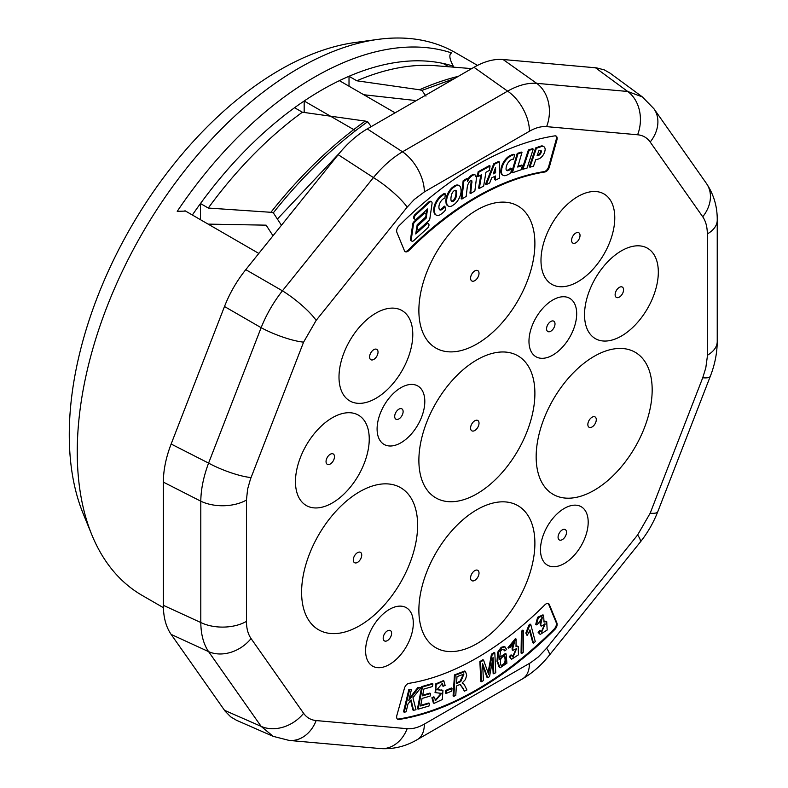 <?xml version="1.0" encoding="UTF-8"?>
<svg xmlns="http://www.w3.org/2000/svg" width="788" height="788" viewBox="0 0 788 788"><rect width="100%" height="100%" fill="white"/><g stroke="black" fill="none" stroke-linecap="round" stroke-linejoin="round"><path stroke-width="1.18" d="M185.574 211.085L177.231 211.332A313.348 180.915 -60 0 1 314.402 77.204A313.348 180.915 -60 0 1 451.583 52.934C449.298 54.096 449.288 57.347 451.573 62.685L453.277 66.172A302.897 174.877 120 0 0 443.102 63.444A302.897 174.877 120 0 0 349.015 76.278A302.897 174.877 120 0 0 339.411 80.662A302.897 174.877 120 0 0 304.178 101.002A302.897 174.877 120 0 0 294.564 107.72A302.897 174.877 120 0 0 200.487 203.521A302.897 174.877 120 0 0 192.351 215.006M163.382 607.666L142.155 595.413A313.348 180.915 -60 0 1 91.841 534.845A313.348 180.915 -60 0 1 298.819 68.201A313.348 180.915 -60 0 1 377.885 39.4A313.348 180.915 -60 0 1 455.494 52.688L477.498 65.384M282.074 224.491L291.117 213.252M339.667 152.872L277.386 219.054L273.318 212.829C302.543 176.108 333.994 145.741 367.661 121.726L365.258 121.086A336.092 194.045 120 0 0 270.924 212.297L273.318 212.829M281.474 225.309L277.396 219.064M371.197 126.632L367.661 121.726M458.291 76.347A336.092 194.045 120 0 0 419.492 89.773L421.895 90.413L425.973 96.106M421.895 90.413L454.292 78.662M208.121 224.117L266.137 225.161L273.003 235.779M294.564 107.72L302.385 112.211L365.258 121.086M302.385 112.211A302.897 174.877 120 0 0 208.278 208.052L270.924 212.297M200.487 219.704L200.487 203.521L208.278 208.052M419.492 89.773L356.806 80.79L349.015 76.278L349.015 86.207M471.687 68.615L435.616 65.709A302.897 174.877 120 0 0 356.806 80.79M415.256 101.199L414.705 100.421L363.8 94.747M448.884 66.783L443.102 63.444M355.585 130.66L304.178 101.002L304.178 112.467M339.411 80.662L395.103 112.832M453.277 66.172L453.277 67.138M91.841 534.845L83.144 513.569A297.923 172.011 -60 0 1 279.937 69.886A297.923 172.011 -60 0 1 355.112 42.503L377.885 39.4M236.439 720.252L230.736 716.883L225.181 711.249L171.134 634.399C166.002 626.962 163.402 617.27 163.343 605.322L163.343 482.108C163.402 470.101 166.002 457.404 171.134 444.028L224.491 306.522C229.722 293.156 236.824 280.863 245.777 269.654L338.19 154.694C347.203 143.554 356.895 134.965 367.267 128.907L473.972 67.295C484.344 61.375 494.037 58.775 503.049 59.504L596.624 67.886L604.278 69.886L610.05 73.146M552.831 355.073A33.736 19.483 -60 0 1 532.166 325.68A33.736 19.483 -60 0 1 573.487 301.824A33.736 19.483 -60 0 1 552.831 355.073M400.954 442.757A33.736 19.483 -60 0 1 380.289 413.365A33.736 19.483 -60 0 1 421.61 389.508A33.736 19.483 -60 0 1 400.954 442.757M564.336 563.489A33.736 19.483 -60 0 1 543.671 534.097A33.736 19.483 -60 0 1 584.991 510.24A33.736 19.483 -60 0 1 564.336 563.489M389.449 664.461A33.736 19.483 -60 0 1 368.784 635.069A33.736 19.483 -60 0 1 410.105 611.212A33.736 19.483 -60 0 1 389.449 664.461M476.888 493.83A82.031 47.359 -60 0 1 426.653 422.368A82.031 47.359 -60 0 1 527.123 364.361A82.031 47.359 -60 0 1 476.888 493.83M332.349 502.931A52.175 30.121 -60 0 1 300.405 457.483A52.175 30.121 -60 0 1 364.302 420.585A52.175 30.121 -60 0 1 332.349 502.931M577.89 281.72A52.175 30.121 -60 0 1 545.936 236.262A52.175 30.121 -60 0 1 609.833 199.374A52.175 30.121 -60 0 1 577.89 281.72M476.888 643.688A82.031 47.359 120 0 0 527.123 514.219A82.031 47.359 120 0 0 426.653 572.216A82.031 47.359 120 0 0 476.888 643.688M621.427 336.033A52.175 30.121 -60 0 1 589.473 290.585A52.175 30.121 -60 0 1 653.38 253.687A52.175 30.121 -60 0 1 621.427 336.033M375.896 398.334A52.175 30.121 -60 0 1 343.942 352.886A52.175 30.121 -60 0 1 407.839 315.988A52.175 30.121 -60 0 1 375.896 398.334M476.888 343.982A82.031 47.359 -60 0 1 426.653 272.51A82.031 47.359 -60 0 1 527.123 214.513A82.031 47.359 -60 0 1 476.888 343.982M408.913 250.495A281.011 162.249 -60 0 1 544.863 172.001L544.163 171.597A281.011 162.249 120 0 0 408.214 250.082L408.913 250.495A4.974 2.876 -60 0 1 405.229 251.677A4.974 2.876 -60 0 1 404.431 250.722L396.866 232.332A4.974 2.876 -60 0 1 398.945 225.87A320.805 185.219 120 0 1 554.841 135.861A4.974 2.876 -60 0 1 556.121 136.068A4.974 2.876 -60 0 1 556.909 139.939L556.21 139.525A4.974 2.876 120 0 0 555.737 135.91M556.21 139.525L548.645 166.642L549.354 167.056L556.909 139.939M549.354 167.056A4.974 2.876 -60 0 1 544.863 172.001M549.354 604.613A4.974 2.876 -60 0 0 548.556 603.657A4.974 2.876 -60 0 0 544.863 604.839A281.011 162.249 -60 0 1 408.913 683.334A4.974 2.876 -60 0 0 404.431 688.279L396.866 715.396A4.974 2.876 -60 0 0 397.664 719.267A4.974 2.876 -60 0 0 398.945 719.474A320.805 185.219 120 0 0 554.841 629.464L554.131 629.06A4.974 2.876 120 0 0 556.21 622.589L556.909 622.993L549.354 604.613L548.645 604.209A4.974 2.876 120 0 0 548.172 603.5M556.909 622.993A4.974 2.876 -60 0 1 554.841 629.464M359.614 625.711A82.031 47.359 120 0 0 409.849 496.233A82.031 47.359 120 0 0 309.379 554.24A82.031 47.359 120 0 0 359.614 625.711M594.172 490.294A82.031 47.359 120 0 0 644.397 360.815A82.031 47.359 120 0 0 543.937 418.822A82.031 47.359 120 0 0 594.172 490.294M504.418 656.197C505.955 661.181 504.852 664.235 501.109 665.348M500.764 664.924L501.444 665.604C505.63 664.688 506.753 661.605 504.803 656.355C501.02 656.729 499.681 659.586 500.764 664.924M463.541 673.937L460.074 681.167L456.587 682.871M460.773 681.581L463.925 674.065L456.991 676.685L456.538 683.639L460.773 681.581L460.074 681.167M536.411 624.884L538.332 617.664L543.651 615.28L543.996 622.018L546.714 621.673L547.168 630.016L540.184 634.448L538.834 632.843L540.499 630.912L541.651 632.163L545.207 623.968L541.149 626.174L540.765 624.244L542.311 617.496L538.283 623.574L536.411 624.884L535.712 624.47L537.633 617.26L542.942 614.867L543.651 615.28M429.519 703.398L429.027 706.009L418.201 709.151L422.437 686.998L432.927 683.954L432.425 686.565L423.855 689.057L422.565 695.843L430.583 693.509L430.09 696.109L422.063 698.444L420.615 705.979L429.519 703.398L428.82 702.995L420.743 705.339M452.036 688.426L451.751 691.066L446.166 693.46L446.441 690.81L452.036 688.426L451.327 688.013L445.742 690.406L445.456 693.056L446.166 693.46M482.62 663.723L483.418 680.527L481.507 681.738L480.572 661.999L483.546 660.108L487.742 671.819A232.775 134.393 -60 0 1 488.59 674.282A219.724 126.858 -60 0 1 489.24 670.618L492.165 654.601L494.815 652.907L495.75 672.637L493.849 673.858L493.071 657.34L489.515 676.626L487.733 677.769L482.62 663.723M508.684 648.091L516.101 639.048L516.012 646.544L518.209 646.446L518.435 654.838L511.501 659.31L509.984 656.995L511.737 655.281L512.968 657.064L516.613 648.632L512.899 650.386L512.771 648.268L514.761 641.265L510.555 647.076L508.684 648.091L507.974 647.687L515.391 638.644L516.101 639.048M529.615 625.485L530.757 624.48L535.259 641.599L533.486 643.166L529.979 629.839A17.494 10.096 -60 0 1 527.093 635.483L526.561 633.453L529.615 625.485L528.915 625.081L525.862 633.05L527.093 635.483M523.528 630.528L523.212 652.287L521.774 653.488L522.089 631.72L523.528 630.528L522.828 630.114L521.39 631.306L521.065 653.075L521.774 653.488M500.538 651.43L499.415 659.497L506.103 653.902L506.911 663.23L500.084 667.8L497.711 661.693L498.4 652.582L501.887 647.726L504.901 646.918L506.635 649.41L504.832 650.908A6.511 3.753 120 0 0 503.936 649.391A3.27 1.891 120 0 0 503.896 649.381A3.27 1.891 120 0 0 500.538 651.43M456.38 686.053L455.769 695.39L453.799 696.356L455.168 675.316L465.462 671.396L466.703 675.257L465.432 679.532L462.132 683.029A7.437 4.295 -60 0 1 463.039 683.344A7.437 4.295 -60 0 1 463.285 683.501A16.893 9.752 -60 0 1 464.713 685.491L466.929 689.953L464.447 691.165L462.763 687.747L459.759 684.506L456.38 686.053M460.704 684.673L459.759 684.506M436.67 689.648L442.945 690.524L442.285 699.537L434.07 703.369L432.602 698.168L434.474 697.252L435.488 700.67L441.595 693.401L435.666 692.672L436.168 684.427L443.811 680.832L445.112 685.363L443.211 686.259L442.373 683.304L436.887 689.815M407.967 704.048L406.106 711.82L404.224 712.214L409.583 689.786L411.464 689.392L408.805 700.512L418.536 687.924L421.087 687.392L412.942 697.725L415.995 709.771L413.503 710.284L411.149 699.98L407.967 704.048M546.606 648.199L637.61 534.973L650.179 513.205L702.729 377.777L705.802 367.868L707.309 356.797L707.328 233.947C707.289 226.895 705.762 221.172 702.729 216.779L650.179 142.027C647.086 137.703 642.9 135.29 637.61 134.768L546.606 126.641C541.287 126.208 535.564 127.745 529.438 131.241L424.348 191.917L414.222 199.522L407.179 207.136L316.165 320.361L303.597 342.13L250.426 479.212L247.619 489.102L246.447 500.035L246.447 621.387C246.486 628.44 248.023 634.163 251.057 638.556L303.597 713.307C306.69 717.622 310.876 720.045 316.165 720.567L407.179 728.693C412.498 729.117 418.221 727.59 424.348 724.093L530.718 662.649L538.322 656.936L546.606 648.199A33.825 7.151 38.8 0 1 549.049 655.577C541.317 665.23 532.452 673.001 522.434 678.901L417.335 739.577C405.79 746.413 393.429 749.418 380.249 748.57L289.245 740.444L273.19 736.347L261.133 726.369L208.584 651.617C203.56 644.22 200.96 634.527 200.792 622.53L200.792 501.188C200.96 489.23 203.56 476.533 208.584 463.108L261.133 327.68C266.472 314.373 273.574 302.08 282.419 290.811L373.433 177.586C382.544 166.514 392.237 157.925 402.51 151.798L507.6 91.132C518.071 85.271 527.763 82.681 536.687 83.331L627.691 91.467L642.338 96.904M592.064 417.226A5.969 3.447 120 0 0 590.35 418.635A5.969 3.447 120 0 0 588.212 422.338A5.969 3.447 120 0 0 589.759 427.51A5.969 3.447 120 0 0 592.064 426.968A5.969 3.447 120 0 0 596.289 419.659A5.969 3.447 120 0 0 592.064 417.226M357.516 552.644A5.969 3.447 120 0 0 355.802 554.053A5.969 3.447 120 0 0 353.654 557.756A5.969 3.447 120 0 0 355.201 562.928A5.969 3.447 120 0 0 357.516 562.386A5.969 3.447 120 0 0 361.731 555.077A5.969 3.447 120 0 0 357.516 552.644M548.645 604.209L556.21 622.589M554.131 629.06A320.805 185.219 -60 0 1 398.236 719.06L398.945 719.474M397.339 719.02A4.974 2.876 120 0 0 398.236 719.06M404.904 251.431A4.974 2.876 120 0 0 408.214 250.082M544.163 171.597A4.974 2.876 120 0 0 548.645 166.642M474.79 270.914A5.969 3.447 120 0 0 473.076 272.333A5.969 3.447 120 0 0 470.938 276.036A5.969 3.447 120 0 0 472.485 281.198A5.969 3.447 120 0 0 474.79 280.666A5.969 3.447 120 0 0 479.015 273.357A5.969 3.447 120 0 0 474.79 270.914M373.808 349.655A5.969 3.447 120 0 0 372.231 350.926A5.969 3.447 120 0 0 369.897 354.974A5.969 3.447 120 0 0 371.503 359.949A5.969 3.447 120 0 0 373.808 359.407A5.969 3.447 120 0 0 378.033 352.098A5.969 3.447 120 0 0 373.808 349.655M619.348 287.364A5.969 3.447 120 0 0 617.772 288.625A5.969 3.447 120 0 0 615.428 292.673A5.969 3.447 120 0 0 617.034 297.647A5.969 3.447 120 0 0 619.348 297.106A5.969 3.447 120 0 0 623.564 289.797A5.969 3.447 120 0 0 619.348 287.364M474.79 570.62A5.969 3.447 120 0 0 473.076 572.039A5.969 3.447 120 0 0 470.938 575.742A5.969 3.447 120 0 0 472.485 580.904A5.969 3.447 120 0 0 474.79 580.372A5.969 3.447 120 0 0 479.015 573.063A5.969 3.447 120 0 0 474.79 570.62M575.801 233.041A5.969 3.447 120 0 0 574.225 234.302A5.969 3.447 120 0 0 571.891 238.35A5.969 3.447 120 0 0 573.497 243.325A5.969 3.447 120 0 0 575.801 242.783A5.969 3.447 120 0 0 580.027 235.474A5.969 3.447 120 0 0 575.801 233.041M330.271 454.252A5.969 3.447 120 0 0 328.695 455.523A5.969 3.447 120 0 0 326.35 459.571A5.969 3.447 120 0 0 327.966 464.546A5.969 3.447 120 0 0 330.271 464.004A5.969 3.447 120 0 0 334.486 456.695A5.969 3.447 120 0 0 330.271 454.252M474.79 420.772A5.969 3.447 120 0 0 473.076 422.181A5.969 3.447 120 0 0 470.938 425.884A5.969 3.447 120 0 0 472.485 431.056A5.969 3.447 120 0 0 474.79 430.514A5.969 3.447 120 0 0 479.015 423.205A5.969 3.447 120 0 0 474.79 420.772M387.401 630.863A5.969 3.447 120 0 0 386.1 631.848A5.969 3.447 120 0 0 383.382 636.556A5.969 3.447 120 0 0 383.185 638.172A5.969 3.447 120 0 0 387.401 640.605A5.969 3.447 120 0 0 391.616 633.296A5.969 3.447 120 0 0 387.401 630.863M562.287 529.891A5.969 3.447 120 0 0 560.997 530.876A5.969 3.447 120 0 0 558.278 535.584A5.969 3.447 120 0 0 558.071 537.199A5.969 3.447 120 0 0 562.287 539.642A5.969 3.447 120 0 0 566.513 532.324A5.969 3.447 120 0 0 562.287 529.891M398.905 409.159A5.969 3.447 120 0 0 397.605 410.144A5.969 3.447 120 0 0 394.886 414.852A5.969 3.447 120 0 0 394.69 416.468A5.969 3.447 120 0 0 398.905 418.901A5.969 3.447 120 0 0 403.121 411.592A5.969 3.447 120 0 0 398.905 409.159M550.782 321.474A5.969 3.447 120 0 0 549.492 322.459A5.969 3.447 120 0 0 546.774 327.168A5.969 3.447 120 0 0 546.567 328.783A5.969 3.447 120 0 0 550.782 331.216A5.969 3.447 120 0 0 555.008 323.907A5.969 3.447 120 0 0 550.782 321.474M540.499 630.912L539.79 630.508L538.135 632.429L540.184 634.448M544.833 623.82L541.307 631.917M541.927 617.359L540.056 623.84L541.149 626.174M546.35 621.505L544.459 621.082M432.927 683.954L432.228 683.551L421.738 686.594L417.492 708.747L418.201 709.151M430.583 693.509L429.884 693.105L422.683 695.193M483.546 660.108L482.847 659.694L479.872 661.595L480.808 681.334L481.507 681.738M494.815 652.907L494.115 652.494L491.456 654.198L488.53 670.214A219.724 126.858 120 0 0 488.077 672.775M492.52 660.295L493.15 673.454L493.849 673.858M482.699 665.476L487.023 677.355L487.733 677.769M511.737 655.281L511.038 654.877L509.275 656.591L511.501 659.31M516.229 648.485L512.624 656.808M514.367 641.117L512.062 647.864L512.2 649.982L512.899 650.386M518.209 646.446L516.465 645.805M529.625 630.735L532.777 642.762L533.486 643.166M530.757 624.48L530.058 624.076L528.915 625.081M503.502 649.243A6.511 3.753 -60 0 1 504.123 650.494L504.832 650.908M505.226 647.066L504.202 646.515L501.188 647.322L497.701 652.168L497.001 661.29L499.237 667.298L500.084 667.8M506.103 653.902L505.394 653.498L499.287 657.537M465.462 671.396L464.762 670.992L454.459 674.912L453.09 695.952L453.799 696.356M460.34 684.526L464.447 691.165M434.474 697.252L433.764 696.848L431.903 697.764L433.361 702.965L434.07 703.369M441.201 693.233L435.163 700.433M443.437 680.655L435.459 684.023L435.183 692.376M441.989 683.157L442.511 685.855L443.211 686.259M442.945 690.524L435.971 689.234M411.464 689.392L408.874 689.372L403.525 711.81L404.224 712.214M421.087 687.392L417.827 687.51L409.267 698.611M410.676 700.591L412.804 709.88L413.503 710.284M436.227 215.075L435.518 214.671A8.107 4.679 -60 0 1 434.119 212.839L433.764 210.593A12.47 7.2 -60 0 1 440.787 195.877L442.56 194.498A5.851 3.379 -60 0 1 444.649 193.503L445.348 193.917A5.851 3.379 120 0 0 443.27 194.902L441.497 196.271A12.47 7.2 120 0 0 434.464 210.997L434.828 213.243A8.107 4.679 120 0 0 436.227 215.075A8.107 4.679 120 0 0 440.837 214.326L442.669 212.908A8.235 4.758 120 0 0 445.486 209.874L444.954 206.515A8.717 5.033 -60 0 1 442.974 208.692L442.068 209.401A3.645 2.098 -60 0 1 439.812 209.864A3.645 2.098 -60 0 1 439.093 208.682L438.916 207.559A7.141 4.127 -60 0 1 442.472 199.492L443.417 198.753A4.6 2.659 -60 0 1 444.885 198.103L445.348 193.917M439.497 209.608A3.645 2.098 120 0 0 441.359 208.997L442.275 208.288A8.717 5.033 120 0 0 444.245 206.101L444.954 206.515M448.333 206.082L447.633 205.668A8.107 4.679 -60 0 1 446.106 203.383L445.88 201.236A12.549 7.24 -60 0 1 452.243 187.495L454.696 185.761A7.88 4.551 -60 0 1 458.646 185.367L459.345 185.771A7.88 4.551 120 0 0 455.395 186.165L452.942 187.899A12.549 7.24 120 0 0 446.579 201.649L446.806 203.787A8.107 4.679 120 0 0 448.333 206.082A8.107 4.679 120 0 0 452.282 205.737L454.784 203.964A11.938 6.895 120 0 0 461.079 190.578L460.803 187.879A7.88 4.551 120 0 0 459.345 185.771M522.907 169.253L522.208 168.849L528.403 149.907L532.53 148.715L533.23 149.119L529.103 150.311L522.907 169.253L527.093 168.041L533.23 149.119M425.934 223.644L426.643 224.058A2.857 1.645 -60 0 1 428.396 223.694L427.697 223.29A2.857 1.645 120 0 0 425.934 223.644L415.926 232.746M425.431 213.597L424.732 213.193A2.965 1.714 120 0 0 422.851 213.617L414.015 221.664A2.265 1.31 120 0 0 412.725 224.147L410.578 238.971A2.857 1.645 120 0 0 411.139 240.714L411.838 241.118A2.857 1.645 -60 0 1 411.287 239.375L413.434 224.56A2.265 1.31 -60 0 1 414.715 222.078L423.55 214.021A2.965 1.714 -60 0 1 425.431 213.597A2.965 1.714 -60 0 1 425.037 217.606L417.187 224.767L415.739 233.967L426.633 224.038M472.416 174.709L473.115 175.113A4.807 2.768 -60 0 1 475.272 175.005L474.573 174.601A4.807 2.768 120 0 0 472.416 174.709L471.027 175.576A8.471 4.895 120 0 0 467.629 179.566M471.125 180.413A1.803 1.044 -60 0 1 471.224 180.856L469.973 193.119L470.682 193.523L471.923 181.26A1.803 1.044 120 0 0 471.549 180.491A1.803 1.044 120 0 0 470.889 180.472L470.111 180.964A7.594 4.383 120 0 0 467.245 187.248L466.191 196.37L461.886 199.059L463.846 181.191L467.658 178.807L467.54 181.604A8.471 4.895 -60 0 1 471.726 175.98L473.115 175.113M467.658 178.807L466.949 178.403L463.137 180.787L461.177 198.655L461.886 199.059M490.077 165.992L489.368 165.588L478.139 171.784L477.361 176.236L478.06 176.64L478.838 172.198L490.077 165.992L489.338 170.415L485.93 172.296L483.655 186.047L479.301 188.45L481.685 174.641L478.06 176.64M480.828 175.113L478.602 188.046L479.301 188.45M521.971 152.478L521.262 152.064L517.214 153.453L511.707 172.355L512.407 172.759L517.913 153.857L521.971 152.478L517.726 167.056L522.474 165.431L521.282 169.725L512.407 172.759M522.474 165.431L521.764 165.027L517.933 166.337M543.809 146.637L543.099 146.223A6.511 3.753 120 0 0 540.745 146.135L535.692 147.898L529.231 166.78L529.93 167.184L536.392 148.302L541.455 146.529A6.511 3.753 -60 0 1 543.809 146.637A6.511 3.753 -60 0 1 545.148 149.799L544.774 151.621A7.742 4.472 -60 0 1 538.056 159.107L535.732 159.698L533.506 166.248L529.93 167.184M506.477 170.277A3.645 2.098 120 0 0 507.6 170.119L508.516 169.716A8.717 5.033 120 0 0 510.673 168.13L511.373 168.534A8.717 5.033 -60 0 1 509.225 170.119L508.309 170.523A3.645 2.098 -60 0 1 506.802 170.543A3.645 2.098 -60 0 1 506.063 168.504L506.191 167.194A7.141 4.127 -60 0 1 511.097 159.777L512.042 159.363A4.6 2.659 -60 0 1 513.402 159.245L514.82 154.822A5.851 3.379 120 0 0 512.87 155.059L511.087 155.837A12.47 7.2 120 0 0 501.71 169.154L501.454 171.774A8.107 4.679 120 0 0 503.128 175.33A8.107 4.679 120 0 0 506.054 175.448L507.935 174.631A8.235 4.758 120 0 0 510.979 172.454L511.373 168.534M503.128 175.33L502.429 174.926A8.107 4.679 -60 0 1 500.744 171.37L501.01 168.75A12.47 7.2 -60 0 1 510.378 155.433L512.17 154.655A5.851 3.379 -60 0 1 514.111 154.418L514.82 154.822M495.524 180.088L499.651 178.118L499.306 161.885L498.597 161.481L493.761 163.786L485.546 184.185L486.255 184.599L489.683 182.964L491.692 177.832L495.544 176L495.524 180.088L494.815 179.684L494.834 176.335M417.019 225.821A2.965 1.714 -60 0 1 417.591 224.905L418.29 225.309A2.965 1.714 120 0 0 417.896 229.318L417.197 228.914A2.965 1.714 -60 0 1 416.655 228.146M417.591 224.905L425.441 217.744L425.609 216.69M425.973 214.366L426.702 209.766M414.931 219.222L414.232 218.818A2.857 1.645 -60 0 1 414.902 214.622L429.036 201.738A2.857 1.645 -60 0 1 430.79 201.393L431.489 201.797A2.857 1.645 120 0 0 429.736 202.161L415.601 215.016A2.857 1.645 120 0 0 414.931 219.222A2.857 1.645 120 0 0 416.694 218.867L427.589 208.958L426.15 218.158L418.29 225.309M409.583 689.786L408.874 689.372M418.536 687.924L417.827 687.51M432.602 698.168L431.903 697.764M455.168 675.316L454.459 674.912M522.089 631.72L521.39 631.306M526.561 633.453L525.862 633.05M509.984 656.995L509.275 656.591M512.771 648.268L512.062 647.864M480.572 661.999L479.872 661.595M492.165 654.601L491.456 654.198M446.441 690.81L445.742 690.406M422.437 686.998L421.738 686.594M538.834 632.843L538.135 632.429M540.765 624.244L540.056 623.84M417.896 229.318A2.965 1.714 120 0 0 419.777 228.894L428.613 220.847A2.265 1.31 120 0 0 429.903 218.365L432.051 203.54A2.857 1.645 120 0 0 431.489 201.797M425.441 217.744L426.15 218.158M414.892 214.612L415.601 215.026M429.036 201.748L429.736 202.161M493.761 163.786L494.46 164.19L486.255 184.599M499.306 161.885L494.46 164.19M508.516 169.716L509.225 170.119M500.744 171.37L501.454 171.774M501.01 168.75L501.71 169.154M510.378 155.433L511.087 155.837M538.677 146.667L539.376 147.07M535.692 147.898L536.392 148.302M540.745 146.135L541.455 146.538M517.214 153.453L517.913 153.857M478.139 171.784L478.838 172.198M471.027 175.576L471.726 175.98M475.558 176.433L476.257 176.847L476.316 178.521A50.53 29.176 -60 0 1 476.208 180.216L474.869 190.913L470.682 193.523M475.272 175.005A4.807 2.768 -60 0 1 476.257 176.847M471.273 182.264L471.973 182.668M463.137 180.787L463.846 181.191M428.396 223.694A2.857 1.645 -60 0 1 427.726 227.89L413.592 240.773A2.857 1.645 -60 0 1 411.838 241.118M412.725 224.147L413.434 224.56M414.015 221.664L414.715 222.068M422.851 213.617L423.55 214.021M528.403 149.907L529.103 150.311M446.106 203.383L446.806 203.787M445.88 201.236L446.579 201.649M452.243 187.495L452.942 187.899M454.696 185.761L455.395 186.165M434.119 212.839L434.828 213.243M433.764 210.593L434.464 210.997M440.787 195.867L441.497 196.271M442.275 208.288L442.974 208.692M495.593 172.769L495.573 167.598L493.16 173.931L495.593 172.769L493.505 173.025M541.12 152.537L541.336 151.513A2.029 1.172 120 0 0 540.923 150.508A2.029 1.172 120 0 0 540.282 150.449L538.805 150.833L537.081 155.768L538.667 155.344A3.27 1.891 120 0 0 541.12 152.537L540.42 152.133A3.27 1.891 -60 0 1 537.968 154.931L538.667 155.334M455.474 190.302A2.925 1.684 -60 0 1 455.76 191.11L456.626 193.099L456.469 191.514A2.925 1.684 120 0 0 455.878 190.43A2.925 1.684 120 0 0 454.469 190.548L453.652 191.129A4.718 2.728 120 0 0 451.435 195.286A13.199 7.624 120 0 0 450.913 199.078L451.031 200.191A3.329 1.921 120 0 0 451.701 201.413A3.329 1.921 120 0 0 453.218 201.334L454.006 200.773A4.718 2.728 120 0 0 456.134 196.833A9.663 5.585 120 0 0 456.616 193.099M494.884 169.42L494.894 172.365M540.499 150.409A2.029 1.172 -60 0 1 540.637 151.109L541.336 151.513M540.637 151.109L540.42 152.133M537.968 154.941L537.308 155.118M455.917 192.696A9.663 5.585 -60 0 1 455.425 196.429L456.134 196.833M455.425 196.429A4.718 2.728 -60 0 1 453.307 200.369L454.006 200.773M453.307 200.369L452.519 200.92L453.218 201.334M452.519 200.92A3.329 1.921 -60 0 1 451.386 201.147M367.267 128.907L402.51 151.798A33.825 19.523 -120 0 1 424.348 191.917M529.438 131.241A33.825 19.523 -120 0 0 507.6 91.132L473.972 67.295M503.049 59.504L536.687 83.331A33.825 26.674 -84.9 0 1 546.606 126.641M637.61 134.768A33.825 26.674 -84.9 0 0 627.691 91.467L595.462 67.758M224.491 710.303L261.133 726.369A33.825 26.674 -35.1 0 0 303.597 713.307M251.057 638.556A33.825 26.674 -35.1 0 1 208.584 651.617L171.134 634.399M163.343 605.322L200.792 622.53A33.825 19.523 0 0 0 246.447 621.387M246.447 500.035A33.825 19.523 0 0 1 200.792 501.188L163.343 482.108M171.134 444.028L208.584 463.108A33.825 7.151 21.2 0 0 251.057 477.558M303.597 342.13A33.825 7.151 21.2 0 1 261.133 327.68L224.491 306.522M245.777 269.654L282.419 290.811A33.825 7.151 38.8 0 1 316.165 320.361M407.179 207.136A33.825 7.151 38.8 0 0 373.433 177.586L338.19 154.694M650.179 142.027A33.825 26.674 -35.1 0 0 654.139 109.059M707.328 233.947A33.825 19.523 0 0 0 717.238 220.177M702.729 216.779A33.825 26.674 -35.1 0 0 706.678 183.821M702.729 377.777A33.825 7.151 21.2 0 0 710.343 376.201C714.834 364.686 717.139 353.113 717.238 341.49L717.238 220.138C717.385 206.722 713.8 194.518 706.481 183.525L653.942 108.774L642.368 96.914M707.328 355.299A33.825 19.523 0 0 0 717.238 341.529M637.61 534.973A33.825 7.151 38.8 0 1 640.063 542.361C647.529 533.013 653.439 522.769 657.803 511.639L710.343 376.201M650.179 513.205A33.825 7.151 21.2 0 0 657.803 511.639M522.464 678.882A33.825 19.523 -120 0 0 529.438 663.417M417.374 739.558A33.825 19.523 -120 0 0 424.348 724.093M380.604 748.6A33.825 26.674 -84.9 0 0 407.179 728.693M289.59 740.474A33.825 26.674 -84.9 0 0 316.165 720.567M442.442 690.298L441.743 689.894M462.763 687.747L462.064 687.343M489.24 670.618L488.53 670.214M507.6 170.119L508.309 170.523M512.17 154.655L512.87 155.059M471.224 180.856L471.923 181.26M410.578 238.971L411.287 239.375M442.56 194.498L443.27 194.902M441.359 208.997L442.068 209.401M455.76 191.11L456.469 191.514M184.963 210.731L258.809 253.431M610.207 73.254L642.437 96.963M236.617 720.33L273.269 736.396M549.049 655.577L640.063 542.361M443.112 680.418L443.811 680.832M434.966 692.258L435.666 692.672M462.329 682.94L463.039 683.344M546.015 621.269L546.714 621.673"/></g></svg>

